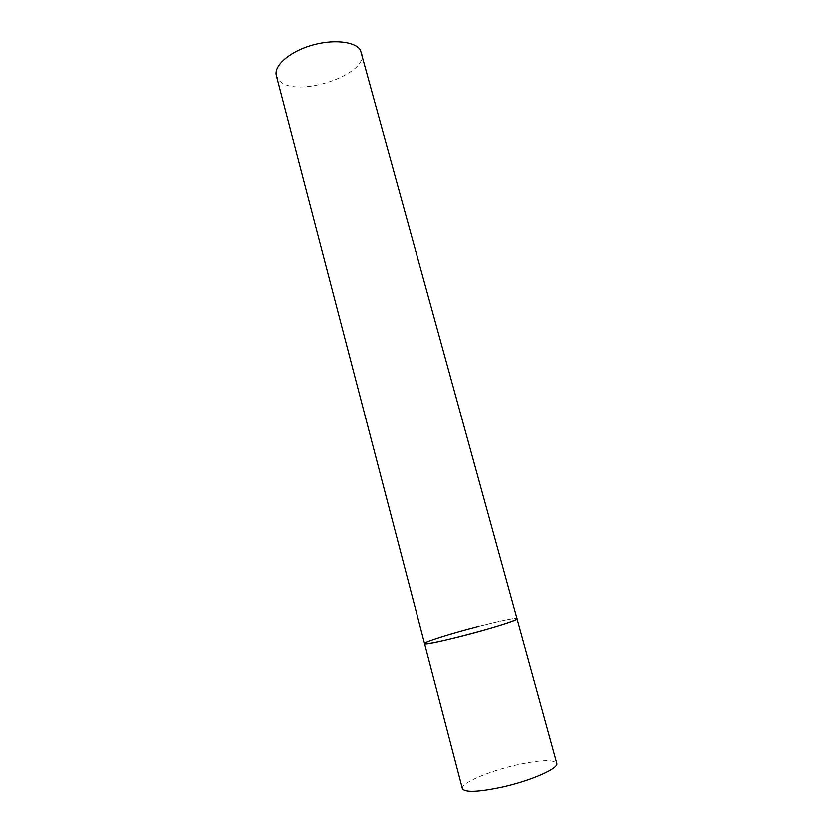 <?xml version="1.0" encoding="UTF-8"?>
<svg xmlns="http://www.w3.org/2000/svg" width="833" height="833" viewBox="0 0 833 833"><rect width="100%" height="100%" fill="white"/><g stroke="black" fill="none" stroke-linecap="round" stroke-linejoin="round"><path stroke-width="0.62" stroke-dasharray="4.17 3.12" d="M462.409 788.632C460.472 783.343 488.492 771.316 516.043 765.1C539.94 759.863 553.56 759.269 556.892 763.32M478.736 626.52C501.976 620.627 514.794 618.065 517.189 618.836C517.897 615.577 435.347 637.172 425.653 642.743L424.549 643.659M361.657 52.823C369.321 75.105 293.955 99.439 278.586 79.947L276.244 75.709"/><path stroke-width="1.25" d="M424.549 643.659L276.244 75.709C273.484 66.099 288.635 52.312 310.376 45.69C332.075 38.964 354.743 41.192 360.356 50.001L556.892 763.32C559.37 768.182 531.516 780.594 502.507 787.05C478.371 792.152 465.012 792.683 462.409 788.632L424.549 643.659C422.019 647.47 512.233 623.719 516.762 619.356L517.189 618.836C518.626 620.023 490.47 628.977 462.273 636.152C438.876 642.035 426.298 644.544 424.549 643.659C423.633 642.243 451.903 633.382 478.736 626.52"/></g></svg>

